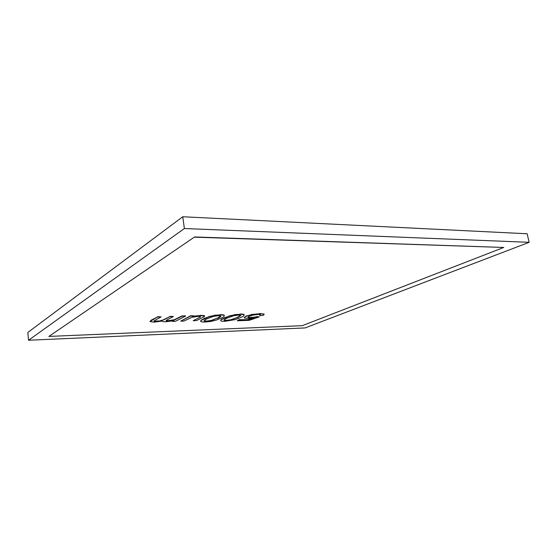 <?xml version="1.0" encoding="UTF-8"?>
<svg xmlns="http://www.w3.org/2000/svg" width="557" height="557" viewBox="0 0 557 557"><rect width="100%" height="100%" fill="white"/><g stroke="black" fill="none" stroke-linecap="round" stroke-linejoin="round"><path stroke-width="0.84" d="M204.134 320.755L206.584 321.069L211.082 320.456L217.571 318.096L220.781 316.028M217.571 318.096L211.124 320.748L206.619 321.354L204.036 320.936C204.273 320.275 205.324 319.544 207.19 318.736L213.456 316.39L218.407 315.694L220.927 316.153C220.607 316.842 219.5 317.587 217.613 318.388M215.796 320.254L220.864 318.277C223.232 317.26 224.38 316.348 224.311 315.527C223.789 315.088 222.32 314.907 219.911 314.977L214.229 315.547L208.917 316.822L201.105 320.456L200.645 321.417L201.954 321.953L205.164 322.037L210.643 321.48L215.796 320.254M200.611 321.124L201.105 320.456M201.063 320.164L203.862 318.848M203.82 318.555L208.917 316.822M208.875 316.529L214.229 315.547M214.187 315.248L219.911 314.977M219.869 314.677C222.278 314.608 223.747 314.796 224.262 315.234L224.311 315.527M259.792 315.603L263.085 315.429L264.143 314.51L263.851 314.12L259.597 313.758L251.214 314.802L245.665 316.48L244.175 317.622L244.377 317.984L248.429 318.409L253.964 317.831L248.631 319.655L238.918 320.003L237.198 320.776L249.258 320.338L259.311 316.863L250.859 317.657L247.997 317.379L249.056 316.299L253.289 315.032L258.023 314.454L260.37 314.684L259.792 315.603L260.446 314.782M247.956 317.093L250.859 317.657M250.817 317.372L253.874 317.386M253.832 317.107L256.756 316.856M256.714 316.578L259.311 316.863M238.918 320.003L237.198 320.776M238.876 319.718L248.631 319.655M248.589 319.377L252.481 318.047M244.175 317.622L245.665 316.48M245.623 316.195L251.214 314.802M251.172 314.517L259.597 313.758M259.548 313.473L263.851 314.12M263.809 313.835L264.143 314.51M166.139 320.498L168.277 320.672L174.16 319.767L182.028 315.951L185.46 315.847L182.069 316.251L174.202 320.066L168.311 320.971L166.125 320.776L166.94 319.934L173.401 316.522L169.906 316.627L164.148 319.69L160.541 320.902L156.273 321.382L153.892 320.985L161.105 316.898L157.561 317.01L149.896 321.521L154.101 322.162L162.101 321.048L162.895 321.64L166.132 321.744L173.805 320.707L172.426 321.424L175.448 321.312L185.495 316.146M172.719 320.95L172.426 321.424M149.896 321.521L150.912 320.644M150.87 320.338L157.561 317.01M157.52 316.696L161.105 316.898M153.983 320.888L154.442 321.312M154.407 321.013L156.273 321.382M156.239 321.083L160.541 320.902M160.507 320.595L164.148 319.69M164.113 319.384L169.906 316.627M169.864 316.32L173.401 316.522M180.698 321.131L190.786 315.68L193.85 315.889L190.828 315.986L180.698 321.131L184.026 321.02L191.977 317.267L198.174 316.362L200.29 316.48L200.52 316.982L193.195 320.7L196.461 320.588L204.28 316.655L204.586 316.035L200.374 315.582L192.325 316.661L193.85 315.889M193.376 316.132L200.374 315.582M200.332 315.276L203.256 315.659M203.214 315.359L204.586 316.035M204.544 315.735L204.621 316.16M200.52 316.982L193.195 320.7M224.06 320.073L226.351 320.366L230.765 319.774L237.324 317.441L240.701 315.373M237.324 317.441L230.807 320.052L226.393 320.651L223.956 320.233C224.269 319.586 225.376 318.862 227.284 318.061L233.627 315.756L238.487 315.067L240.847 315.52L237.366 317.727M235.374 319.572L240.513 317.622C242.922 316.62 244.147 315.715 244.189 314.907C243.743 314.468 242.358 314.287 240.025 314.357L234.483 314.921L229.199 316.174L221.199 319.76L220.628 320.707L221.818 321.236L224.896 321.326L235.374 319.572M221.199 319.76L220.628 320.707M221.157 319.474L224.067 318.172M224.025 317.88L229.199 316.174M229.15 315.882L234.483 314.921M234.441 314.628L240.025 314.357M239.983 314.064C242.309 313.995 243.701 314.183 244.14 314.614L244.189 314.907M27.85 332.438L182.759 216.75L527.145 233.766L529.15 242.316L184.374 228.53L28.546 340.25L27.85 332.438M182.759 216.75L184.374 228.53M28.546 340.25L305.125 327.92L529.15 242.316M48.884 336.428L194.602 236.955L48.884 336.428L302.256 325.671L503.73 247.461L194.637 237.178M194.602 236.955L503.73 247.461"/></g></svg>
